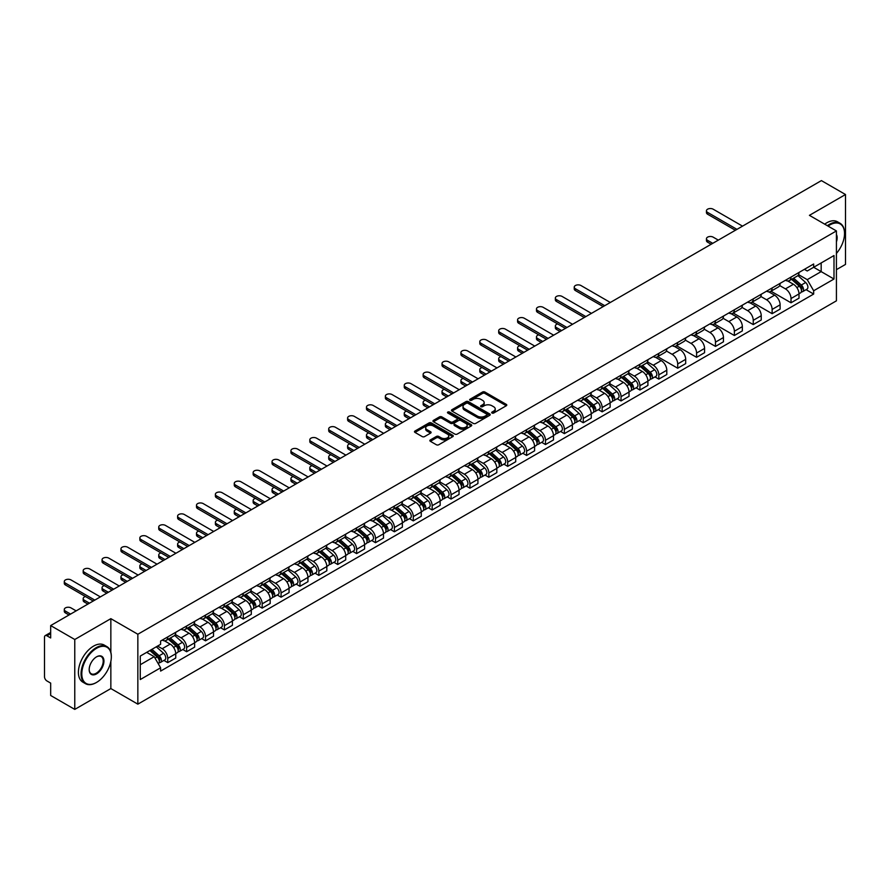 <?xml version="1.0" encoding="UTF-8"?>
<svg xmlns="http://www.w3.org/2000/svg" width="890" height="890" viewBox="0 0 890 890"><rect width="100%" height="100%" fill="white"/><g stroke="black" fill="none" stroke-linecap="round" stroke-linejoin="round"><path stroke-width="1.33" d="M492.014 413.038A1.179 0.679 0 0 0 493.672 413.038L506.299 405.751A1.68 0.968 0 0 0 506.788 405.061A1.68 0.968 0 0 0 506.299 404.383L484.905 392.034A1.68 0.968 0 0 0 482.536 392.034L469.909 399.321A1.179 0.679 0 0 0 471.567 400.278L473.202 399.332A5.373 3.104 0 0 1 480.811 399.332L482.591 400.367A5.373 3.104 0 0 1 484.171 402.558A5.373 3.104 0 0 1 482.591 404.761L480.956 405.695A1.179 0.679 0 0 0 482.625 406.663L484.26 405.718A5.373 3.104 0 0 1 491.859 405.718L493.639 406.741A5.373 3.104 0 0 1 495.218 408.944A5.373 3.104 0 0 1 493.639 411.136L492.014 412.081A1.179 0.679 0 0 0 492.014 413.038L492.014 412.081M430.359 439.916A1.68 0.968 0 0 0 429.87 440.606A1.68 0.968 0 0 0 430.359 441.295L436.367 444.755A1.68 0.968 0 0 0 438.737 444.755L452.765 436.656A1.68 0.968 0 0 0 453.255 435.978A1.68 0.968 0 0 0 452.765 435.288L431.372 422.939A1.68 0.968 0 0 0 428.991 422.939L414.974 431.038A1.68 0.968 0 0 0 414.484 431.717A1.68 0.968 0 0 0 414.974 432.407L422.216 436.589A1.68 0.968 0 0 0 424.597 436.589L430.604 433.13A1.68 0.968 0 0 0 431.094 432.44A1.68 0.968 0 0 0 430.604 431.75L427 429.681A4.495 2.592 0 0 1 425.687 427.845A4.495 2.592 0 0 1 428.468 425.442A4.495 2.592 0 0 1 433.363 426.01L447.447 434.142A4.495 2.592 0 0 1 448.76 435.978A4.495 2.592 0 0 1 445.99 438.37A4.495 2.592 0 0 1 441.084 437.813L438.737 436.456A1.68 0.968 0 0 0 436.367 436.456L430.359 439.916L430.359 441.295M137.85 634.247L110.85 618.661L74.771 639.498L50.674 625.581L821.403 180.603L845.5 194.521L809.422 215.347L836.422 230.933L137.85 634.247L137.85 704.157L836.422 300.831L836.422 230.933M473.324 423.418A1.68 0.968 0 0 0 475.694 423.418L489.723 415.319A1.68 0.968 0 0 0 490.212 414.64A1.68 0.968 0 0 0 489.723 413.95L468.329 401.601A1.68 0.968 0 0 0 465.948 401.601L451.931 409.7A1.68 0.968 0 0 0 451.441 410.379A1.68 0.968 0 0 0 451.931 411.069L473.324 423.418M448.304 413.294A1.179 0.679 0 0 1 449.495 413.461L449.495 412.059L471.244 424.619A1.68 0.968 0 0 1 471.733 425.309A1.68 0.968 0 0 1 471.244 425.987L457.215 434.086A1.68 0.968 0 0 1 454.846 434.086L433.452 421.738L433.452 420.369A1.68 0.968 0 0 0 432.963 421.048A1.68 0.968 0 0 0 433.452 421.738M433.452 420.369L439.449 416.898A1.68 0.968 0 0 1 441.829 416.898L450.507 421.905A1.68 0.968 0 0 0 452.877 421.905L456.859 419.613A1.68 0.968 0 0 0 457.36 418.923A1.68 0.968 0 0 0 456.859 418.233L447.826 413.027A1.179 0.679 0 0 1 449.495 412.059M74.771 639.498L74.771 709.397L50.674 695.479L50.674 683.108L46.925 680.95A3.427 1.98 -120 0 1 44.5 676.756L44.5 637.184A3.427 1.98 -120 0 1 45.212 635.616L50.674 632.467M836.422 269.659L845.5 264.419L845.5 194.521M74.771 709.397L110.85 688.56L137.85 704.157M50.674 625.581L50.674 637.952L46.925 635.794A3.427 1.98 -120 0 0 45.212 635.616M791.021 277.068A7.877 4.55 60 0 1 789.385 280.606L797.373 275.989A7.877 4.55 -120 0 0 799.009 272.451M779.673 285.545L785.447 288.883A7.877 4.55 60 0 1 791.021 298.528L799.009 293.911A7.877 4.55 -120 0 0 793.435 284.266L787.717 280.962M799.009 293.911L799.009 298.172L791.021 302.789L770.985 291.23M789.385 280.606A7.877 4.55 60 0 1 785.514 280.25M791.021 298.528L791.021 302.789M772.131 287.971A7.877 4.55 60 0 1 770.495 291.508L778.494 286.892A7.877 4.55 -120 0 0 780.118 283.354M752.106 302.133L772.131 313.692L780.118 309.086L780.118 304.814A7.877 4.55 -120 0 0 774.556 295.168L768.838 291.864M770.495 291.508A7.877 4.55 60 0 1 766.624 291.152M760.794 296.448L766.557 299.785A7.877 4.55 60 0 1 772.131 309.431L772.131 313.692M753.24 298.873A7.877 4.55 60 0 1 751.616 302.411L759.604 297.794A7.877 4.55 -120 0 0 761.239 294.267M733.215 313.035L753.24 324.594L761.239 319.988L761.239 315.716A7.877 4.55 -120 0 0 755.666 306.071L749.947 302.778M751.616 302.411A7.877 4.55 60 0 1 747.734 302.055M741.904 307.361L747.678 310.688A7.877 4.55 60 0 1 753.24 320.333L753.24 324.594M734.361 309.776A7.877 4.55 60 0 1 732.726 313.313L740.714 308.708A7.877 4.55 -120 0 0 742.349 305.17M714.325 323.938L734.361 335.508L742.349 330.891L742.349 326.63A7.877 4.55 -120 0 0 736.775 316.985L731.057 313.68M732.726 313.313A7.877 4.55 60 0 1 728.854 312.957M723.014 318.264L728.788 321.59A7.877 4.55 60 0 1 734.361 331.236L734.361 335.508M715.471 320.689A7.877 4.55 60 0 1 713.836 324.216L721.835 319.61A7.877 4.55 -120 0 0 723.459 316.072M695.435 334.84L715.471 346.41L723.459 341.793L723.459 337.532A7.877 4.55 -120 0 0 717.896 327.887L712.178 324.583M713.836 324.216A7.877 4.55 60 0 1 709.964 323.86M704.135 329.166L709.897 332.493A7.877 4.55 60 0 1 715.471 342.138L715.471 346.41M696.581 331.592A7.877 4.55 60 0 1 694.957 335.13L702.944 330.513A7.877 4.55 -120 0 0 704.569 326.975M676.556 345.743L696.581 357.313L704.58 352.696L704.58 348.435A7.877 4.55 -120 0 0 699.006 338.79L693.288 335.486M694.957 335.13A7.877 4.55 60 0 1 691.074 334.774M685.244 340.069L691.018 343.406A7.877 4.55 60 0 1 696.581 353.052L696.581 357.313M677.702 342.494A7.877 4.55 60 0 1 676.066 346.032L684.054 341.415A7.877 4.55 -120 0 0 685.689 337.877M657.665 356.656L677.702 368.215L685.689 363.598L685.689 359.338A7.877 4.55 -120 0 0 680.116 349.692L674.398 346.388M676.066 346.032A7.877 4.55 60 0 1 672.184 345.676M666.354 350.972L672.128 354.309A7.877 4.55 60 0 1 677.702 363.954L677.702 368.215M658.811 353.397A7.877 4.55 60 0 1 657.176 356.935L665.164 352.318A7.877 4.55 -120 0 0 666.799 348.78M654.973 376.904L658.811 379.118L666.799 374.512L666.799 370.24A7.877 4.55 -120 0 0 661.237 360.595L655.507 357.291M657.176 356.935A7.877 4.55 60 0 1 653.305 356.579M647.464 361.874L653.238 365.212A7.877 4.55 60 0 1 658.811 374.857L658.811 379.118M639.921 364.299A7.877 4.55 60 0 1 638.297 367.837L646.285 363.22A7.877 4.55 -120 0 0 647.909 359.694M636.094 387.818L639.921 390.02L647.909 385.415L647.909 381.143A7.877 4.55 -120 0 0 642.346 371.497L636.628 368.204M638.297 367.837A7.877 4.55 60 0 1 634.414 367.481M628.585 372.788L634.359 376.114A7.877 4.55 60 0 1 639.921 385.759L639.921 390.02M621.031 375.202A7.877 4.55 60 0 1 619.407 378.74L627.394 374.123A7.877 4.55 -120 0 0 629.03 370.596M617.204 398.72L621.031 400.934L629.03 396.317L629.03 392.056A7.877 4.55 -120 0 0 623.456 382.411L617.738 379.107M619.407 378.74A7.877 4.55 60 0 1 615.524 378.384M609.694 383.69L615.468 387.017A7.877 4.55 60 0 1 621.031 396.662L621.031 400.934M602.152 386.115A7.877 4.55 60 0 1 600.516 389.642L608.504 385.036A7.877 4.55 -120 0 0 610.14 381.499M598.314 409.623L602.152 411.836L610.14 407.22L610.14 402.959A7.877 4.55 -120 0 0 604.566 393.313L598.848 390.009M600.516 389.642A7.877 4.55 60 0 1 596.645 389.286M590.804 394.593L596.578 397.919A7.877 4.55 60 0 1 602.152 407.564L602.152 411.836M583.261 397.018A7.877 4.55 60 0 1 581.626 400.545L589.625 395.939A7.877 4.55 -120 0 0 591.249 392.401M579.435 420.525L583.261 422.739L591.249 418.122L591.249 413.861A7.877 4.55 -120 0 0 585.687 404.216L579.969 400.912M581.626 400.545A7.877 4.55 60 0 1 577.755 400.2M571.925 405.495L577.688 408.833A7.877 4.55 60 0 1 583.261 418.478L583.261 422.739M564.371 407.92A7.877 4.55 60 0 1 562.747 411.458L570.735 406.841A7.877 4.55 -120 0 0 572.37 403.303M560.544 431.428L564.371 433.641L572.37 429.024L572.37 424.764A7.877 4.55 -120 0 0 566.797 415.118L561.078 411.814M562.747 411.458A7.877 4.55 60 0 1 558.864 411.102M553.035 416.398L558.809 419.735A7.877 4.55 60 0 1 564.371 429.38L564.371 433.641M545.492 418.823A7.877 4.55 60 0 1 543.857 422.361L551.845 417.744A7.877 4.55 -120 0 0 553.48 414.206M541.654 442.33L545.492 444.544L553.48 439.927L553.48 435.666A7.877 4.55 -120 0 0 547.906 426.021L542.188 422.717M543.857 422.361A7.877 4.55 60 0 1 539.985 422.005M534.145 427.3L539.918 430.638A7.877 4.55 60 0 1 545.492 440.283L545.492 444.544M526.602 429.725A7.877 4.55 60 0 1 524.966 433.263L532.965 428.646A7.877 4.55 -120 0 0 534.59 425.109M522.775 453.244L526.602 455.446L534.59 450.841L534.59 446.569A7.877 4.55 -120 0 0 529.027 436.923L523.298 433.619M524.966 433.263A7.877 4.55 60 0 1 521.095 432.907M515.266 438.203L521.028 441.54A7.877 4.55 60 0 1 526.602 451.186L526.602 455.446M507.712 440.628A7.877 4.55 60 0 1 506.087 444.166L514.075 439.549A7.877 4.55 -120 0 0 515.699 436.022M503.885 464.146L507.712 466.349L515.711 461.743L515.711 457.482A7.877 4.55 -120 0 0 510.137 447.826L504.419 444.533M506.087 444.166A7.877 4.55 60 0 1 502.205 443.81M496.375 449.116L502.149 452.443A7.877 4.55 60 0 1 507.712 462.088L507.712 466.349M488.832 451.53A7.877 4.55 60 0 1 487.197 455.068L495.185 450.462A7.877 4.55 -120 0 0 496.82 446.925M484.994 475.049L488.832 477.263L496.82 472.646L496.82 468.385A7.877 4.55 -120 0 0 491.247 458.739L485.528 455.435M487.197 455.068A7.877 4.55 60 0 1 483.315 454.712M477.485 460.019L483.259 463.345A7.877 4.55 60 0 1 488.832 472.991L488.832 477.263M469.942 462.444A7.877 4.55 60 0 1 468.307 465.971L476.295 461.365A7.877 4.55 -120 0 0 477.93 457.827M466.104 485.951L469.942 488.165L477.93 483.548L477.93 479.287A7.877 4.55 -120 0 0 472.356 469.642L466.638 466.338M468.307 465.971A7.877 4.55 60 0 1 464.435 465.615M458.595 470.921L464.369 474.248A7.877 4.55 60 0 1 469.942 483.904L469.942 488.165M451.052 473.347A7.877 4.55 60 0 1 449.428 476.884L457.416 472.267A7.877 4.55 -120 0 0 459.04 468.73M447.225 496.854L451.052 499.068L459.04 494.451L459.04 490.19A7.877 4.55 -120 0 0 453.477 480.544L447.759 477.24M449.428 476.884A7.877 4.55 60 0 1 445.545 476.528M439.716 481.824L445.49 485.161A7.877 4.55 60 0 1 451.052 494.807L451.052 499.068M432.162 484.249A7.877 4.55 60 0 1 430.538 487.787L438.525 483.17A7.877 4.55 -120 0 0 440.161 479.632M428.335 507.756L432.162 509.97L440.161 505.353L440.161 501.092A7.877 4.55 -120 0 0 434.587 491.447L428.869 488.143M430.538 487.787A7.877 4.55 60 0 1 426.655 487.431M420.825 492.726L426.599 496.064A7.877 4.55 60 0 1 432.162 505.709L432.162 509.97M413.283 495.151A7.877 4.55 60 0 1 411.647 498.689L419.635 494.072A7.877 4.55 -120 0 0 421.27 490.535M409.445 518.659L413.283 520.873L421.27 516.267L421.27 511.995A7.877 4.55 -120 0 0 415.697 502.349L409.978 499.045M411.647 498.689A7.877 4.55 60 0 1 407.776 498.333M401.935 503.629L407.709 506.966A7.877 4.55 60 0 1 413.283 516.612L413.283 520.873M394.392 506.054A7.877 4.55 60 0 1 392.757 509.592L400.756 504.975A7.877 4.55 -120 0 0 402.38 501.448M390.565 529.572L394.392 531.775L402.38 527.169L402.38 522.908A7.877 4.55 -120 0 0 396.818 513.252L391.099 509.959M392.757 509.592A7.877 4.55 60 0 1 388.886 509.236M383.056 514.542L388.819 517.869A7.877 4.55 60 0 1 394.392 527.514L394.392 531.775M375.502 516.957A7.877 4.55 60 0 1 373.878 520.494L381.866 515.889A7.877 4.55 -120 0 0 383.501 512.351M371.675 540.475L375.502 542.689L383.501 538.072L383.501 533.811A7.877 4.55 -120 0 0 377.927 524.166L372.209 520.861M373.878 520.494A7.877 4.55 60 0 1 369.995 520.138M364.166 525.445L369.94 528.771A7.877 4.55 60 0 1 375.502 538.417L375.502 542.689M356.623 527.87A7.877 4.55 60 0 1 354.988 531.397L362.975 526.791A7.877 4.55 -120 0 0 364.611 523.253M352.785 551.377L356.623 553.591L364.611 548.974L364.611 544.713A7.877 4.55 -120 0 0 359.037 535.068L353.319 531.764M354.988 531.397A7.877 4.55 60 0 1 351.105 531.041M345.276 536.347L351.049 539.674A7.877 4.55 60 0 1 356.623 549.33L356.623 553.591M337.733 538.773A7.877 4.55 60 0 1 336.097 542.31L344.096 537.693A7.877 4.55 -120 0 0 345.721 534.156M333.906 562.28L337.733 564.494L345.721 559.877L345.721 555.616A7.877 4.55 -120 0 0 340.158 545.971L334.429 542.666M336.097 542.31A7.877 4.55 60 0 1 332.226 541.954M326.396 547.25L332.159 550.587A7.877 4.55 60 0 1 337.733 560.233L337.733 564.494M318.843 549.675A7.877 4.55 60 0 1 317.218 553.213L325.206 548.596A7.877 4.55 -120 0 0 326.83 545.058M315.016 573.182L318.843 575.396L326.83 570.779L326.83 566.518A7.877 4.55 -120 0 0 321.268 556.873L315.55 553.569M317.218 553.213A7.877 4.55 60 0 1 313.336 552.857M307.506 558.152L313.28 561.49A7.877 4.55 60 0 1 318.843 571.135L318.843 575.396M299.952 560.578A7.877 4.55 60 0 1 298.328 564.115L306.316 559.499A7.877 4.55 -120 0 0 307.951 555.961M296.125 584.085L299.963 586.299L307.951 581.693L307.951 577.421A7.877 4.55 -120 0 0 302.377 567.776L296.659 564.471M298.328 564.115A7.877 4.55 60 0 1 294.445 563.759M288.616 569.055L294.39 572.392A7.877 4.55 60 0 1 299.963 582.038L299.963 586.299M281.073 571.48A7.877 4.55 60 0 1 279.438 575.018L287.425 570.401A7.877 4.55 -120 0 0 289.061 566.874M277.235 594.998L281.073 597.201L289.061 592.595L289.061 588.323A7.877 4.55 -120 0 0 283.487 578.678L277.769 575.385M279.438 575.018A7.877 4.55 60 0 1 275.566 574.662M269.726 579.969L275.5 583.295A7.877 4.55 60 0 1 281.073 592.94L281.073 597.201M262.183 582.383A7.877 4.55 60 0 1 260.548 585.92L268.546 581.303A7.877 4.55 -120 0 0 270.171 577.777M258.356 605.901L262.183 608.115L270.171 603.498L270.171 599.237A7.877 4.55 -120 0 0 264.608 589.592L258.89 586.288M260.548 585.92A7.877 4.55 60 0 1 256.676 585.564M250.846 590.871L256.62 594.197A7.877 4.55 60 0 1 262.183 603.843L262.183 608.115M243.293 593.296A7.877 4.55 60 0 1 241.668 596.823L249.656 592.217A7.877 4.55 -120 0 0 251.292 588.679M239.466 616.803L243.293 619.017L251.292 614.4L251.292 610.14A7.877 4.55 -120 0 0 245.718 600.494L240 597.19M241.668 596.823A7.877 4.55 60 0 1 237.786 596.467M231.956 601.774L237.73 605.1A7.877 4.55 60 0 1 243.293 614.745L243.293 619.017M224.413 604.199A7.877 4.55 60 0 1 222.778 607.725L230.766 603.12A7.877 4.55 -120 0 0 232.401 599.582M220.575 627.706L224.413 629.92L232.401 625.303L232.401 621.042A7.877 4.55 -120 0 0 226.828 611.397L221.109 608.093M222.778 607.725A7.877 4.55 60 0 1 218.907 607.381M213.066 612.676L218.84 616.014A7.877 4.55 60 0 1 224.413 625.659L224.413 629.92M205.523 615.101A7.877 4.55 60 0 1 203.888 618.639L211.887 614.022A7.877 4.55 -120 0 0 213.511 610.484M201.696 638.608L205.523 640.822L213.511 636.205L213.511 631.944A7.877 4.55 -120 0 0 207.948 622.299L202.23 618.995M203.888 618.639A7.877 4.55 60 0 1 200.016 618.283M194.187 623.578L199.95 626.916A7.877 4.55 60 0 1 205.523 636.561L205.523 640.822M186.633 626.004A7.877 4.55 60 0 1 185.009 629.542L192.996 624.925A7.877 4.55 -120 0 0 194.632 621.387M182.806 649.511L186.633 651.725L194.632 647.119L194.632 642.847A7.877 4.55 -120 0 0 189.058 633.202L183.34 629.898M185.009 629.542A7.877 4.55 60 0 1 181.126 629.185M175.297 634.481L181.071 637.819A7.877 4.55 60 0 1 186.633 647.464L186.633 651.725M167.754 636.906A7.877 4.55 60 0 1 166.119 640.444L174.106 635.827A7.877 4.55 -120 0 0 175.742 632.289M163.916 660.424L167.754 662.627L175.742 658.022L175.742 653.75A7.877 4.55 -120 0 0 170.168 644.104L164.45 640.811M166.119 640.444A7.877 4.55 60 0 1 162.236 640.088M157.575 646.062L162.18 648.721A7.877 4.55 60 0 1 167.754 658.366L167.754 662.627M804.393 269.347L807.241 270.983L833.997 255.541L821.17 262.951L821.17 271.617L807.241 279.649L798.564 274.643M140.264 664.73L154.192 656.687L160.612 667.8L140.264 679.548L140.264 656.064L160.612 644.316L160.612 641.034L813.66 263.996L813.66 267.278L833.997 279.026L813.66 290.763L807.241 279.649M833.997 255.541L833.997 279.026M160.612 667.8L160.612 671.093L813.66 294.056L813.66 290.763M110.85 618.661L110.85 652.303M110.85 661.437L110.85 688.56M154.192 656.687L146.683 652.359M806.073 289.673L813.66 294.056M492.482 413.205L493.639 412.537A5.373 3.104 0 0 0 495.218 410.334L495.218 408.944M484.171 402.558L484.171 403.96A5.373 3.104 0 0 1 482.591 406.151L481.423 406.83M506.276 405.762L484.905 393.425A1.68 0.968 0 0 0 482.536 393.425L470.376 400.444M489.7 415.33L468.329 403.003A1.68 0.968 0 0 0 465.948 403.003L451.953 411.08L451.931 409.7M486.752 415.118A1.179 0.679 0 0 0 486.752 414.15L467.973 403.315A1.179 0.679 0 0 0 466.316 403.315L464.591 404.305A5.373 3.104 0 0 0 463.011 406.507A5.373 3.104 0 0 0 464.591 408.699L477.418 416.108A5.373 3.104 0 0 0 485.028 416.108L486.752 415.118L486.752 416.509A1.179 0.679 0 0 0 487.097 416.031L487.097 414.64M463.011 406.507L463.011 407.909A5.373 3.104 0 0 0 464.591 410.101L464.591 408.699M486.752 416.509L485.028 417.51A5.373 3.104 0 0 1 477.418 417.51L464.591 410.101M433.474 421.749L439.449 418.3L439.449 416.898M457.36 418.923L457.36 420.325A1.68 0.968 0 0 1 456.859 421.003L452.877 423.306A1.68 0.968 0 0 1 450.507 423.306L441.829 418.3A1.68 0.968 0 0 0 439.449 418.3M449.495 413.461L471.222 426.01M459.507 427.111A4.495 2.592 0 0 0 464.402 427.667A4.495 2.592 0 0 0 467.183 425.275A4.495 2.592 0 0 0 465.859 423.44L460.909 420.57A1.68 0.968 0 0 0 458.528 420.57L454.545 422.872A1.68 0.968 0 0 0 454.056 423.551A1.68 0.968 0 0 0 454.545 424.241L459.507 427.111L459.507 428.502A4.495 2.592 0 0 0 464.402 429.069A4.495 2.592 0 0 0 467.183 426.666L467.183 425.275M454.056 423.551L454.056 424.953A1.68 0.968 0 0 0 454.545 425.643L454.545 424.241M459.507 428.502L454.545 425.643M448.76 435.978L448.76 437.368A4.495 2.592 0 0 1 445.99 439.771A4.495 2.592 0 0 1 441.084 439.204L438.737 437.858A1.68 0.968 0 0 0 436.367 437.858L430.382 441.307M425.687 427.845L425.687 429.247A4.495 2.592 0 0 0 427 431.072L427 429.681M430.604 431.75L430.604 433.13L427 431.072M452.743 436.678L431.372 424.341A1.68 0.968 0 0 0 428.991 424.341L414.996 432.418M791.566 279.349L799.265 286.213A4.283 2.47 60 0 1 800.6 292.832L799.009 293.756M791.766 279.527L795.393 281.618M718.319 240.122L713.168 237.152A3.938 2.27 -0 0 0 708.874 236.662A3.938 2.27 -0 0 0 706.449 238.765A3.938 2.27 -0 0 0 707.606 240.367L712.745 243.337M792.345 278.893L800.9 286.536A2.058 1.19 60 0 1 801.545 289.717A2.058 1.19 60 0 1 801.367 289.795M793.624 278.158L801.323 285.022A4.283 2.47 60 0 1 802.658 291.642A4.283 2.47 60 0 1 801.367 291.786M797.918 275.577L805.673 282.508A4.283 2.47 60 0 1 807.019 289.128L802.658 291.642M711.177 244.249L707.606 242.191A3.938 2.27 180 0 1 706.449 240.578L706.449 238.765M735.385 230.265L707.606 214.223A3.938 2.27 180 0 1 706.449 212.621L706.449 210.808A3.938 2.27 -0 0 0 707.606 212.41L736.965 229.364M742.527 226.149L713.168 209.195A3.938 2.27 -0 0 0 708.874 208.705A3.938 2.27 -0 0 0 706.449 210.808M836.422 253.428A20.893 12.059 120 0 0 844.532 233.525A20.893 12.059 120 0 0 829.758 224.992A20.893 12.059 120 0 0 828.045 226.093M827.355 225.704A21.404 12.36 -60 0 1 829.402 224.358A21.404 12.36 -60 0 1 840.093 223.301A21.404 12.36 -60 0 1 844.532 233.102A21.404 12.36 -60 0 1 844.532 233.314M836.422 234.515A10.446 6.03 -60 0 1 836.422 241.891M824.696 224.158A21.404 12.36 -60 0 1 826.732 222.823A21.404 12.36 -60 0 1 837.434 221.766L840.093 223.301M96.198 682.619L96.565 682.408A20.893 12.059 120 0 0 111.328 656.831A20.893 12.059 120 0 0 96.565 648.298A20.893 12.059 120 0 0 81.791 673.886A20.893 12.059 120 0 0 96.565 682.408L96.198 682.619A21.404 12.36 -60 0 1 85.496 683.687A21.404 12.36 -60 0 1 82.214 666.532A21.404 12.36 -60 0 1 96.198 647.675A21.404 12.36 -60 0 1 106.9 646.607A21.404 12.36 -60 0 1 111.328 656.408A21.404 12.36 -60 0 1 111.328 656.62M96.565 656.831L96.565 656.831A10.446 6.03 -60 0 1 103.941 661.092A10.446 6.03 -60 0 1 96.565 673.886A10.446 6.03 -60 0 1 89.178 669.625A10.446 6.03 -60 0 1 96.565 656.831L96.565 656.831M89.178 669.402A9.935 5.729 120 0 0 91.236 673.752A9.935 5.729 120 0 0 96.198 673.252A9.935 5.729 120 0 0 102.684 664.507A9.935 5.729 120 0 0 101.16 656.542A9.935 5.729 120 0 0 96.376 656.942M85.496 683.687L82.837 682.14A21.404 12.36 -60 0 1 79.555 664.997A21.404 12.36 -60 0 1 93.528 646.14A21.404 12.36 -60 0 1 104.23 645.072L106.9 646.607M640.466 366.58L648.165 373.444A4.283 2.47 60 0 1 649.511 380.063L647.909 380.987M640.678 366.758L644.293 368.849M557.652 323.927A3.938 2.27 -0 0 0 555.349 325.996A3.938 2.27 -0 0 0 556.506 327.609L561.646 330.579M641.245 366.135L649.811 373.778A2.058 1.19 60 0 1 650.457 376.948A2.058 1.19 60 0 1 650.267 377.026M642.524 365.389L650.223 372.254A4.283 2.47 60 0 1 651.569 378.873A4.283 2.47 60 0 1 650.279 379.018M646.819 362.82L654.584 369.739A4.283 2.47 60 0 1 655.93 376.359L651.569 378.873M560.077 331.481L556.506 329.422A3.938 2.27 180 0 1 555.349 327.809L555.349 325.996M621.587 377.482L629.274 384.347A4.283 2.47 60 0 1 630.621 390.966L629.03 391.889M621.787 377.66L625.414 379.752M538.761 334.829A3.938 2.27 -0 0 0 536.47 336.898A3.938 2.27 -0 0 0 537.616 338.511L542.767 341.482M622.355 377.037L630.921 384.68A2.058 1.19 60 0 1 631.566 387.851A2.058 1.19 60 0 1 631.377 387.929M623.645 376.292L631.333 383.167A4.283 2.47 60 0 1 632.679 389.787A4.283 2.47 60 0 1 631.388 389.92M627.928 373.722L635.694 380.642A4.283 2.47 60 0 1 637.04 387.261L632.679 389.787M541.187 342.383L537.616 340.325A3.938 2.27 180 0 1 536.47 338.723L536.47 336.898M602.697 388.385L610.395 395.26A4.283 2.47 60 0 1 611.73 401.88L610.14 402.792M602.897 388.574L606.524 390.666M519.871 345.743A3.938 2.27 -0 0 0 517.58 347.801A3.938 2.27 -0 0 0 518.736 349.414L523.876 352.384M603.476 387.94L612.031 395.583A2.058 1.19 60 0 1 612.676 398.753A2.058 1.19 60 0 1 612.498 398.831M604.755 387.195L612.453 394.07A4.283 2.47 60 0 1 613.788 400.689A4.283 2.47 60 0 1 612.498 400.823M609.049 384.625L616.803 391.555A4.283 2.47 60 0 1 618.149 398.175L613.788 400.689M522.308 353.297L518.736 351.227A3.938 2.27 180 0 1 517.58 349.625L517.58 347.801M583.807 399.287L591.505 406.163A4.283 2.47 60 0 1 592.851 412.782L591.249 413.705M584.007 399.476L587.634 401.568M500.992 356.645A3.938 2.27 -0 0 0 498.689 358.714A3.938 2.27 -0 0 0 499.846 360.317L504.986 363.287M584.585 398.842L593.152 406.485A2.058 1.19 60 0 1 593.797 409.667A2.058 1.19 60 0 1 593.608 409.734M585.865 398.108L593.563 404.972A4.283 2.47 60 0 1 594.909 411.592A4.283 2.47 60 0 1 593.619 411.725M590.159 395.527L597.924 402.458A4.283 2.47 60 0 1 599.27 409.077L594.909 411.592M503.417 364.199L499.846 362.13A3.938 2.27 180 0 1 498.689 360.528L498.689 358.714M564.916 410.201L572.615 417.065A4.283 2.47 60 0 1 573.961 423.685L572.359 424.608M565.128 410.379L568.743 412.471M482.102 367.548A3.938 2.27 -0 0 0 479.799 369.617A3.938 2.27 -0 0 0 480.956 371.219L486.107 374.189M565.695 409.745L574.261 417.388A2.058 1.19 60 0 1 574.907 420.57A2.058 1.19 60 0 1 574.718 420.636M566.975 409.011L574.673 415.875A4.283 2.47 60 0 1 576.019 422.494A4.283 2.47 60 0 1 574.729 422.628M571.269 406.43L579.034 413.361A4.283 2.47 60 0 1 580.38 419.98L576.019 422.494M484.527 375.102L480.956 373.043A3.938 2.27 180 0 1 479.799 371.43L479.799 369.617M546.037 421.103L553.736 427.968A4.283 2.47 60 0 1 555.071 434.587L553.48 435.51M546.238 421.282L549.864 423.373M463.212 378.45A3.938 2.27 -0 0 0 460.92 380.52A3.938 2.27 -0 0 0 462.066 382.122L467.217 385.092M546.816 420.647L555.371 428.29A2.058 1.19 60 0 1 556.016 431.472A2.058 1.19 60 0 1 555.827 431.55M548.095 419.913L555.794 426.777A4.283 2.47 60 0 1 557.129 433.397A4.283 2.47 60 0 1 555.838 433.541M552.379 417.332L560.144 424.263A4.283 2.47 60 0 1 561.49 430.882L557.129 433.397M465.637 386.004L462.066 383.946A3.938 2.27 180 0 1 460.92 382.333L460.92 380.52M527.147 432.006L534.846 438.87A4.283 2.47 60 0 1 536.192 445.49L534.59 446.413M527.347 432.184L530.974 434.276M444.321 389.353A3.938 2.27 -0 0 0 442.03 391.422A3.938 2.27 -0 0 0 443.187 393.035L448.326 396.005M527.926 431.561L536.492 439.204A2.058 1.19 60 0 1 537.137 442.375A2.058 1.19 60 0 1 536.948 442.452M529.205 430.816L536.904 437.68A4.283 2.47 60 0 1 538.25 444.299A4.283 2.47 60 0 1 536.948 444.444M533.499 428.246L541.265 435.166A4.283 2.47 60 0 1 542.6 441.785L538.25 444.299M446.758 396.907L443.187 394.849A3.938 2.27 180 0 1 442.03 393.235L442.03 391.422M508.257 442.909L515.955 449.773A4.283 2.47 60 0 1 517.301 456.392L515.699 457.315M508.468 443.087L512.084 445.178M425.442 400.255A3.938 2.27 -0 0 0 423.139 402.325A3.938 2.27 -0 0 0 424.296 403.938L429.447 406.908M509.036 442.464L517.602 450.106A2.058 1.19 60 0 1 518.247 453.277A2.058 1.19 60 0 1 518.058 453.355M510.315 441.718L518.013 448.593A4.283 2.47 60 0 1 519.36 455.213A4.283 2.47 60 0 1 518.069 455.346M514.609 439.148L522.374 446.068A4.283 2.47 60 0 1 523.721 452.687L519.36 455.213M427.868 407.809L424.296 405.751A3.938 2.27 180 0 1 423.139 404.149L423.139 402.325M489.378 453.811L497.065 460.686A4.283 2.47 60 0 1 498.411 467.306L496.82 468.218M489.578 454L493.205 456.092M406.552 411.169A3.938 2.27 -0 0 0 404.26 413.227A3.938 2.27 -0 0 0 405.406 414.84L410.557 417.811M490.145 453.366L498.712 461.009A2.058 1.19 60 0 1 499.357 464.18A2.058 1.19 60 0 1 499.168 464.257M491.436 452.621L499.123 459.496A4.283 2.47 60 0 1 500.469 466.115A4.283 2.47 60 0 1 499.179 466.249M495.719 450.051L503.484 456.982A4.283 2.47 60 0 1 504.83 463.601L500.469 466.115M408.977 418.723L405.406 416.654A3.938 2.27 180 0 1 404.26 415.051L404.26 413.227M470.487 464.714L478.186 471.589A4.283 2.47 60 0 1 479.532 478.208L477.93 479.132M470.688 464.903L474.314 466.994M387.662 422.071A3.938 2.27 -0 0 0 385.37 424.141A3.938 2.27 -0 0 0 386.527 425.743L391.667 428.713M471.266 464.269L479.821 471.911A2.058 1.19 60 0 1 480.466 475.093A2.058 1.19 60 0 1 480.289 475.16M472.546 463.534L480.244 470.398A4.283 2.47 60 0 1 481.59 477.018A4.283 2.47 60 0 1 480.289 477.151M476.84 460.953L484.605 467.884A4.283 2.47 60 0 1 485.94 474.503L481.59 477.018M390.098 429.625L386.527 427.556A3.938 2.27 180 0 1 385.37 425.954L385.37 424.141M451.597 475.627L459.296 482.491A4.283 2.47 60 0 1 460.642 489.111L459.04 490.034M451.809 475.805L455.424 477.897M368.783 432.974A3.938 2.27 -0 0 0 366.48 435.043A3.938 2.27 -0 0 0 367.637 436.645L372.776 439.616M452.376 475.171L460.942 482.814A2.058 1.19 60 0 1 461.587 485.996A2.058 1.19 60 0 1 461.398 486.062M453.655 474.437L461.354 481.301A4.283 2.47 60 0 1 462.7 487.92A4.283 2.47 60 0 1 461.409 488.054M457.95 471.856L465.715 478.787A4.283 2.47 60 0 1 467.061 485.406L462.7 487.92M371.208 440.528L367.637 438.47A3.938 2.27 180 0 1 366.48 436.857L366.48 435.043M432.718 486.53L440.405 493.394A4.283 2.47 60 0 1 441.752 500.013L440.161 500.936M432.918 486.708L436.534 488.799M349.892 443.876A3.938 2.27 -0 0 0 347.601 445.946A3.938 2.27 -0 0 0 348.747 447.548L353.897 450.518M433.486 486.074L442.052 493.716A2.058 1.19 60 0 1 442.697 496.898A2.058 1.19 60 0 1 442.508 496.976M434.776 485.339L442.464 492.203A4.283 2.47 60 0 1 443.81 498.823A4.283 2.47 60 0 1 442.519 498.967M439.059 482.758L446.825 489.689A4.283 2.47 60 0 1 448.171 496.309L443.81 498.823M352.318 451.43L348.747 449.372A3.938 2.27 180 0 1 347.601 447.759L347.601 445.946M413.828 497.432L421.526 504.296A4.283 2.47 60 0 1 422.861 510.916L421.27 511.839M414.028 497.61L417.655 499.702M331.002 454.779A3.938 2.27 -0 0 0 328.71 456.848A3.938 2.27 -0 0 0 329.867 458.461L335.007 461.432M414.607 496.987L423.162 504.619A2.058 1.19 60 0 1 423.807 507.801A2.058 1.19 60 0 1 423.629 507.878M415.886 496.242L423.584 503.106A4.283 2.47 60 0 1 424.919 509.725A4.283 2.47 60 0 1 423.629 509.87M420.18 493.672L427.934 500.592A4.283 2.47 60 0 1 429.28 507.211L424.919 509.725M333.439 462.333L329.867 460.275A3.938 2.27 180 0 1 328.71 458.661L328.71 456.848M394.938 508.335L402.636 515.199A4.283 2.47 60 0 1 403.982 521.818L402.38 522.741M395.138 508.513L398.764 510.604M312.123 465.681A3.938 2.27 -0 0 0 309.82 467.751A3.938 2.27 -0 0 0 310.977 469.364L316.117 472.334M395.716 507.89L404.282 515.533A2.058 1.19 60 0 1 404.928 518.703A2.058 1.19 60 0 1 404.739 518.781M396.996 507.144L404.694 514.019A4.283 2.47 60 0 1 406.04 520.639A4.283 2.47 60 0 1 404.739 520.772M401.29 504.574L409.055 511.494A4.283 2.47 60 0 1 410.39 518.114L406.04 520.639M314.548 473.235L310.977 471.177A3.938 2.27 180 0 1 309.82 469.575L309.82 467.751M603.175 306.594L575.396 290.563A3.938 2.27 180 0 1 574.239 288.95L574.239 287.136A3.938 2.27 -0 0 0 575.396 288.738L604.755 305.693M610.317 302.478L580.959 285.523A3.938 2.27 -0 0 0 576.676 285.034A3.938 2.27 -0 0 0 574.239 287.136M584.296 317.507L556.506 301.465A3.938 2.27 180 0 1 555.349 299.852L555.349 298.039A3.938 2.27 -0 0 0 556.506 299.641L585.865 316.595M591.438 313.38L562.08 296.426A3.938 2.27 -0 0 0 557.785 295.936A3.938 2.27 -0 0 0 555.349 298.039M565.406 328.41L537.616 312.368A3.938 2.27 180 0 1 536.47 310.755L536.47 308.941A3.938 2.27 -0 0 0 537.616 310.543L566.975 327.498M572.548 324.283L543.189 307.328A3.938 2.27 -0 0 0 538.895 306.839A3.938 2.27 -0 0 0 536.47 308.941M546.516 339.312L518.736 323.27A3.938 2.27 180 0 1 517.58 321.657L517.58 319.844A3.938 2.27 -0 0 0 518.736 321.457L548.095 338.4M553.658 335.185L524.299 318.242A3.938 2.27 -0 0 0 520.005 317.741A3.938 2.27 -0 0 0 517.58 319.844M527.625 350.215L499.846 334.173A3.938 2.27 180 0 1 498.689 332.571L498.689 330.746A3.938 2.27 -0 0 0 499.846 332.359L529.205 349.303M534.779 346.088L505.409 329.144A3.938 2.27 -0 0 0 501.126 328.644A3.938 2.27 -0 0 0 498.689 330.746M508.746 361.118L480.956 345.075A3.938 2.27 180 0 1 479.799 343.473L479.799 341.649A3.938 2.27 -0 0 0 480.956 343.262L510.315 360.216M515.889 357.001L486.53 340.047A3.938 2.27 -0 0 0 482.235 339.557A3.938 2.27 -0 0 0 479.799 341.649M489.856 372.02L462.066 355.978A3.938 2.27 180 0 1 460.92 354.376L460.92 352.562A3.938 2.27 -0 0 0 462.066 354.164L491.425 371.119M496.998 367.904L467.639 350.949A3.938 2.27 -0 0 0 463.345 350.46A3.938 2.27 -0 0 0 460.92 352.562M470.966 382.934L443.187 366.891A3.938 2.27 180 0 1 442.03 365.278L442.03 363.465A3.938 2.27 -0 0 0 443.187 365.067L472.546 382.021M478.108 378.806L448.749 361.852A3.938 2.27 -0 0 0 444.466 361.362A3.938 2.27 -0 0 0 442.03 363.465M452.087 393.836L424.296 377.794A3.938 2.27 180 0 1 423.139 376.181L423.139 374.367A3.938 2.27 -0 0 0 424.296 375.969L453.655 392.924M459.229 389.709L429.87 372.754A3.938 2.27 -0 0 0 425.576 372.265A3.938 2.27 -0 0 0 423.139 374.367M433.196 404.739L405.406 388.696A3.938 2.27 180 0 1 404.26 387.083L404.26 385.27A3.938 2.27 -0 0 0 405.406 386.883L434.765 403.826M440.339 400.611L410.98 383.668A3.938 2.27 -0 0 0 406.685 383.167A3.938 2.27 -0 0 0 404.26 385.27M414.306 415.641L386.527 399.599A3.938 2.27 180 0 1 385.37 397.997L385.37 396.172A3.938 2.27 -0 0 0 386.527 397.786L415.886 414.729M421.448 411.514L392.089 394.57A3.938 2.27 -0 0 0 387.795 394.07A3.938 2.27 -0 0 0 385.37 396.172M395.427 426.544L367.637 410.501A3.938 2.27 180 0 1 366.48 408.899L366.48 407.075A3.938 2.27 -0 0 0 367.637 408.688L396.996 425.643M402.569 422.427L373.21 405.473A3.938 2.27 -0 0 0 368.916 404.983A3.938 2.27 -0 0 0 366.48 407.075M376.537 437.446L348.747 421.404A3.938 2.27 180 0 1 347.601 419.802L347.601 417.989A3.938 2.27 -0 0 0 348.747 419.591L378.105 436.545M383.679 433.33L354.32 416.375A3.938 2.27 -0 0 0 350.026 415.886A3.938 2.27 -0 0 0 347.601 417.989M357.647 448.36L329.867 432.318A3.938 2.27 180 0 1 328.71 430.704L328.71 428.891A3.938 2.27 -0 0 0 329.867 430.493L359.226 447.447M364.789 444.232L335.43 427.278A3.938 2.27 -0 0 0 331.136 426.788A3.938 2.27 -0 0 0 328.71 428.891M338.756 459.262L310.977 443.22A3.938 2.27 180 0 1 309.82 441.607L309.82 439.793A3.938 2.27 -0 0 0 310.977 441.396L340.336 458.35M345.899 455.135L316.54 438.18A3.938 2.27 -0 0 0 312.257 437.691A3.938 2.27 -0 0 0 309.82 439.793M376.047 519.237L383.746 526.112A4.283 2.47 60 0 1 385.092 532.721L383.49 533.644M376.259 519.426L379.874 521.518M293.233 476.595A3.938 2.27 -0 0 0 290.93 478.653A3.938 2.27 -0 0 0 292.087 480.266L297.238 483.237M376.826 518.792L385.392 526.435A2.058 1.19 60 0 1 386.038 529.606A2.058 1.19 60 0 1 385.848 529.683M378.105 518.047L385.804 524.922A4.283 2.47 60 0 1 387.15 531.541A4.283 2.47 60 0 1 385.859 531.675M382.4 515.477L390.165 522.408A4.283 2.47 60 0 1 391.511 529.016L387.15 531.541M295.658 484.149L292.087 482.08A3.938 2.27 180 0 1 290.93 480.478L290.93 478.653M319.877 470.165L292.087 454.123A3.938 2.27 180 0 1 290.93 452.509L290.93 450.696A3.938 2.27 -0 0 0 292.087 452.309L321.446 469.253M327.019 466.037L297.661 449.094A3.938 2.27 -0 0 0 293.366 448.593A3.938 2.27 -0 0 0 290.93 450.696M357.168 530.14L364.867 537.015A4.283 2.47 60 0 1 366.202 543.634L364.611 544.558M357.368 530.329L360.995 532.42M274.343 487.498A3.938 2.27 -0 0 0 272.051 489.556A3.938 2.27 -0 0 0 273.197 491.169L278.348 494.139M357.947 529.695L366.502 537.337A2.058 1.19 60 0 1 367.147 540.519A2.058 1.19 60 0 1 366.958 540.586M359.226 528.96L366.925 535.825A4.283 2.47 60 0 1 368.26 542.444A4.283 2.47 60 0 1 366.969 542.577M363.509 526.379L371.275 533.31A4.283 2.47 60 0 1 372.621 539.93L368.26 542.444M276.768 495.051L273.197 492.982A3.938 2.27 180 0 1 272.051 491.38L272.051 489.556M300.987 481.067L273.197 465.025A3.938 2.27 180 0 1 272.051 463.423L272.051 461.599A3.938 2.27 -0 0 0 273.197 463.212L302.555 480.155M308.129 476.94L278.77 459.997A3.938 2.27 -0 0 0 274.476 459.496A3.938 2.27 -0 0 0 272.051 461.599M338.278 541.053L345.976 547.917A4.283 2.47 60 0 1 347.322 554.537L345.721 555.46M338.478 541.231L342.105 543.323M255.452 498.4A3.938 2.27 -0 0 0 253.161 500.469A3.938 2.27 -0 0 0 254.317 502.071L259.457 505.042M339.057 540.597L347.623 548.24A2.058 1.19 60 0 1 348.268 551.422A2.058 1.19 60 0 1 348.079 551.489M340.336 539.863L348.034 546.727A4.283 2.47 60 0 1 349.381 553.346A4.283 2.47 60 0 1 348.079 553.48M344.63 537.282L352.396 544.213A4.283 2.47 60 0 1 353.731 550.832L349.381 553.346M257.889 505.954L254.317 503.896A3.938 2.27 180 0 1 253.161 502.283L253.161 500.469M282.097 491.97L254.317 475.928A3.938 2.27 180 0 1 253.161 474.326L253.161 472.501A3.938 2.27 -0 0 0 254.317 474.114L283.676 491.069M289.239 487.842L259.88 470.899A3.938 2.27 -0 0 0 255.597 470.409A3.938 2.27 -0 0 0 253.161 472.501M319.388 551.956L327.086 558.82A4.283 2.47 60 0 1 328.432 565.439L326.83 566.363M319.599 552.134L323.215 554.225M236.573 509.303A3.938 2.27 -0 0 0 234.27 511.372A3.938 2.27 -0 0 0 235.427 512.974L240.567 515.944M320.166 551.5L328.733 559.143A2.058 1.19 60 0 1 329.378 562.324A2.058 1.19 60 0 1 329.189 562.402M321.446 550.765L329.144 557.63A4.283 2.47 60 0 1 330.49 564.249A4.283 2.47 60 0 1 329.2 564.394M325.74 548.184L333.505 555.115A4.283 2.47 60 0 1 334.851 561.735L330.49 564.249M238.998 516.856L235.427 514.798A3.938 2.27 180 0 1 234.27 513.185L234.27 511.372M263.218 502.872L235.427 486.83A3.938 2.27 180 0 1 234.27 485.228L234.27 483.415A3.938 2.27 -0 0 0 235.427 485.017L264.786 501.971M270.36 498.756L241.001 481.801A3.938 2.27 -0 0 0 236.707 481.312A3.938 2.27 -0 0 0 234.27 483.415M300.509 562.858L308.196 569.722A4.283 2.47 60 0 1 309.542 576.342L307.951 577.265M300.709 563.036L304.336 565.128M217.683 520.205A3.938 2.27 -0 0 0 215.391 522.274A3.938 2.27 -0 0 0 216.537 523.876L221.688 526.847M301.276 562.413L309.842 570.045A2.058 1.19 60 0 1 310.488 573.227A2.058 1.19 60 0 1 310.299 573.305M302.567 561.668L310.254 568.532A4.283 2.47 60 0 1 311.6 575.151A4.283 2.47 60 0 1 310.31 575.296M306.85 559.087L314.615 566.018A4.283 2.47 60 0 1 315.961 572.637L311.6 575.151M220.108 527.759L216.537 525.701A3.938 2.27 180 0 1 215.391 524.088L215.391 522.274M244.327 513.786L216.537 497.744A3.938 2.27 180 0 1 215.391 496.13L215.391 494.317A3.938 2.27 -0 0 0 216.537 495.919L245.896 512.874M251.47 509.659L222.111 492.704A3.938 2.27 -0 0 0 217.816 492.215A3.938 2.27 -0 0 0 215.391 494.317M281.618 573.761L289.317 580.625A4.283 2.47 60 0 1 290.652 587.244L289.061 588.168M281.819 573.939L285.445 576.03M198.793 531.107A3.938 2.27 -0 0 0 196.501 533.177A3.938 2.27 -0 0 0 197.658 534.79L202.798 537.76M282.397 573.316L290.952 580.959A2.058 1.19 60 0 1 291.597 584.129A2.058 1.19 60 0 1 291.419 584.207M283.676 572.57L291.375 579.446A4.283 2.47 60 0 1 292.71 586.054A4.283 2.47 60 0 1 291.419 586.198M287.971 570L295.725 576.92A4.283 2.47 60 0 1 297.071 583.54L292.71 586.054M201.229 538.661L197.658 536.603A3.938 2.27 180 0 1 196.501 534.99L196.501 533.177M225.437 524.688L197.658 508.646A3.938 2.27 180 0 1 196.501 507.033L196.501 505.22A3.938 2.27 -0 0 0 197.658 506.822L227.017 523.776M232.579 520.561L203.22 503.607A3.938 2.27 -0 0 0 198.926 503.117A3.938 2.27 -0 0 0 196.501 505.22M262.728 584.663L270.427 591.527A4.283 2.47 60 0 1 271.773 598.147L270.171 599.07M262.939 584.852L266.555 586.944M179.913 542.021A3.938 2.27 -0 0 0 177.611 544.079A3.938 2.27 -0 0 0 178.768 545.692L183.907 548.663M263.507 584.218L272.073 591.861A2.058 1.19 60 0 1 272.718 595.032A2.058 1.19 60 0 1 272.529 595.11M264.786 583.473L272.485 590.348A4.283 2.47 60 0 1 273.831 596.968A4.283 2.47 60 0 1 272.54 597.101M269.08 580.903L276.846 587.823A4.283 2.47 60 0 1 278.192 594.442L273.831 596.968M182.339 549.564L178.768 547.506A3.938 2.27 180 0 1 177.611 545.904L177.611 544.079M206.547 535.591L178.768 519.549A3.938 2.27 180 0 1 177.611 517.936L177.611 516.122A3.938 2.27 -0 0 0 178.768 517.735L208.127 534.679M213.7 531.464L184.341 514.509A3.938 2.27 -0 0 0 180.047 514.019A3.938 2.27 -0 0 0 177.611 516.122M243.838 595.566L251.536 602.441A4.283 2.47 60 0 1 252.882 609.06L251.292 609.973M244.049 595.755L247.665 597.846M161.023 552.924A3.938 2.27 -0 0 0 158.732 554.982A3.938 2.27 -0 0 0 159.877 556.595L165.028 559.565M244.617 595.121L253.183 602.764A2.058 1.19 60 0 1 253.828 605.945A2.058 1.19 60 0 1 253.639 606.012M245.907 594.386L253.594 601.251A4.283 2.47 60 0 1 254.941 607.87A4.283 2.47 60 0 1 253.65 608.004M250.19 591.806L257.955 598.736A4.283 2.47 60 0 1 259.302 605.356L254.941 607.87M163.448 560.478L159.877 558.408A3.938 2.27 180 0 1 158.732 556.806L158.732 554.982M187.668 546.493L159.877 530.451A3.938 2.27 180 0 1 158.732 528.849L158.732 527.025A3.938 2.27 -0 0 0 159.877 528.638L189.236 545.581M194.81 542.366L165.451 525.423A3.938 2.27 -0 0 0 161.157 524.922A3.938 2.27 -0 0 0 158.732 527.025M224.959 606.479L232.657 613.344A4.283 2.47 60 0 1 233.992 619.963L232.401 620.886M225.159 606.657L228.786 608.749M142.133 563.826A3.938 2.27 -0 0 0 139.841 565.895A3.938 2.27 -0 0 0 140.998 567.497L146.138 570.468M225.737 606.023L234.292 613.666A2.058 1.19 60 0 1 234.938 616.848A2.058 1.19 60 0 1 234.76 616.915M227.017 605.289L234.715 612.153A4.283 2.47 60 0 1 236.05 618.773A4.283 2.47 60 0 1 234.76 618.906M231.311 602.708L239.065 609.639A4.283 2.47 60 0 1 240.411 616.258L236.05 618.773M144.569 571.38L140.998 569.311A3.938 2.27 180 0 1 139.841 567.709L139.841 565.895M168.777 557.396L140.998 541.354A3.938 2.27 180 0 1 139.841 539.752L139.841 537.927A3.938 2.27 -0 0 0 140.998 539.54L170.357 556.484M175.92 553.269L146.561 536.325A3.938 2.27 -0 0 0 142.267 535.836A3.938 2.27 -0 0 0 139.841 537.927M206.068 617.382L213.767 624.246A4.283 2.47 60 0 1 215.113 630.865L213.511 631.789M206.269 617.56L209.895 619.651M123.254 574.729A3.938 2.27 -0 0 0 120.951 576.798A3.938 2.27 -0 0 0 122.108 578.4L127.248 581.37M206.847 616.926L215.413 624.569A2.058 1.19 60 0 1 216.059 627.75A2.058 1.19 60 0 1 215.869 627.828M208.127 616.192L215.825 623.056A4.283 2.47 60 0 1 217.171 629.675A4.283 2.47 60 0 1 215.869 629.808M212.421 613.611L220.186 620.541A4.283 2.47 60 0 1 221.521 627.161L217.171 629.675M125.679 582.283L122.108 580.224A3.938 2.27 180 0 1 120.951 578.611L120.951 576.798M149.887 568.298L122.108 552.256A3.938 2.27 180 0 1 120.951 550.654L120.951 548.83A3.938 2.27 -0 0 0 122.108 550.443L151.467 567.397M157.029 564.182L127.671 547.228A3.938 2.27 -0 0 0 123.387 546.738A3.938 2.27 -0 0 0 120.951 548.83M187.178 628.284L194.877 635.149A4.283 2.47 60 0 1 196.223 641.768L194.621 642.691M187.389 628.462L191.005 630.554M104.364 585.631A3.938 2.27 -0 0 0 102.061 587.7A3.938 2.27 -0 0 0 103.218 589.302L108.369 592.273M187.957 627.839L196.523 635.471A2.058 1.19 60 0 1 197.168 638.653A2.058 1.19 60 0 1 196.979 638.731M189.236 627.094L196.935 633.958A4.283 2.47 60 0 1 198.281 640.577A4.283 2.47 60 0 1 196.99 640.722M193.531 624.513L201.296 631.444A4.283 2.47 60 0 1 202.642 638.063L198.281 640.577M106.789 593.185L103.218 591.127A3.938 2.27 180 0 1 102.061 589.514L102.061 587.7M131.008 579.201L103.218 563.17A3.938 2.27 180 0 1 102.061 561.557L102.061 559.743A3.938 2.27 -0 0 0 103.218 561.345L132.577 578.3M138.15 575.085L108.791 558.13A3.938 2.27 -0 0 0 104.497 557.641A3.938 2.27 -0 0 0 102.061 559.743M168.299 639.187L175.986 646.051A4.283 2.47 60 0 1 177.333 652.67L175.742 653.594M168.499 639.365L172.126 641.456M85.473 596.534A3.938 2.27 -0 0 0 83.182 598.603A3.938 2.27 -0 0 0 84.328 600.216L89.478 603.186M169.067 638.742L177.633 646.385A2.058 1.19 60 0 1 178.278 649.555A2.058 1.19 60 0 1 178.089 649.633M170.357 637.997L178.044 644.861A4.283 2.47 60 0 1 179.391 651.48A4.283 2.47 60 0 1 178.1 651.625M174.64 635.427L182.406 642.346A4.283 2.47 60 0 1 183.752 648.966L179.391 651.48M87.899 604.087L84.328 602.029A3.938 2.27 180 0 1 83.182 600.416L83.182 598.603M112.118 590.115L84.328 574.072A3.938 2.27 180 0 1 83.182 572.459L83.182 570.646A3.938 2.27 -0 0 0 84.328 572.248L113.686 589.202M119.26 585.987L89.901 569.033A3.938 2.27 -0 0 0 85.607 568.543A3.938 2.27 -0 0 0 83.182 570.646M149.876 650.512L157.107 656.953A4.283 2.47 60 0 1 158.453 663.573L158.242 663.695M149.954 650.468L153.236 652.359M76.162 610.874L71.011 607.903A3.938 2.27 -0 0 0 66.728 607.403A3.938 2.27 -0 0 0 64.291 609.505A3.938 2.27 -0 0 0 65.448 611.119L70.588 614.089M150.655 650.067L158.754 657.287A2.058 1.19 60 0 1 159.399 660.458A2.058 1.19 60 0 1 159.21 660.536M151.934 649.322L159.165 655.774A4.283 2.47 60 0 1 160.512 662.394A4.283 2.47 60 0 1 159.21 662.527M156.295 646.808L163.526 653.249A4.283 2.47 60 0 1 164.861 659.868L160.512 662.394M69.02 614.99L65.448 612.932A3.938 2.27 180 0 1 64.291 611.33L64.291 609.505M93.228 601.017L65.448 584.975A3.938 2.27 180 0 1 64.291 583.362L64.291 581.548A3.938 2.27 -0 0 0 65.448 583.15L94.807 600.105M100.37 596.89L71.011 579.935A3.938 2.27 -0 0 0 66.728 579.446A3.938 2.27 -0 0 0 64.291 581.548M186.633 647.464L194.632 642.847M205.523 636.561L213.511 631.944M224.413 625.659L232.401 621.042M243.293 614.745L251.292 610.14M262.183 603.843L270.171 599.237M281.073 592.94L289.061 588.323M299.963 582.038L307.951 577.421M318.843 571.135L326.83 566.518M337.733 560.233L345.721 555.616M356.623 549.33L364.611 544.713M375.502 538.417L383.501 533.811M394.392 527.514L402.38 522.908M413.283 516.612L421.27 511.995M432.162 505.709L440.161 501.092M451.052 494.807L459.04 490.19M469.942 483.904L477.93 479.287M488.832 472.991L496.82 468.385M507.712 462.088L515.711 457.482M526.602 451.186L534.59 446.569M545.492 440.283L553.48 435.666M564.371 429.38L572.37 424.764M583.261 418.478L591.249 413.861M602.152 407.564L610.14 402.959M621.031 396.662L629.03 392.056M639.921 385.759L647.909 381.143M658.811 374.857L666.799 370.24M677.702 363.954L685.689 359.338M696.581 353.052L704.58 348.435M715.471 342.138L723.459 337.532M734.361 331.236L742.349 326.63M753.24 320.333L761.239 315.716M772.131 309.431L780.118 304.814M167.754 658.366L175.742 653.75M162.18 648.721L170.168 644.104M181.071 637.819L189.058 633.202M199.95 626.916L207.948 622.299M218.84 616.014L226.828 611.397M237.73 605.1L245.718 600.494M256.62 594.197L264.608 589.592M275.5 583.295L283.487 578.678M294.39 572.392L302.377 567.776M313.28 561.49L321.268 556.873M332.159 550.587L340.158 545.971M351.049 539.674L359.037 535.068M369.94 528.771L377.927 524.166M388.819 517.869L396.818 513.252M407.709 506.966L415.697 502.349M426.599 496.064L434.587 491.447M445.49 485.161L453.477 480.544M464.369 474.248L472.356 469.642M483.259 463.345L491.247 458.739M502.149 452.443L510.137 447.826M521.028 441.54L529.027 436.923M539.918 430.638L547.906 426.021M558.809 419.735L566.797 415.118M577.688 408.833L585.687 404.216M596.578 397.919L604.566 393.313M615.468 387.017L623.456 382.411M634.359 376.114L642.346 371.497M653.238 365.212L661.237 360.595M672.128 354.309L680.116 349.692M691.018 343.406L699.006 338.79M709.897 332.493L717.896 327.887M728.788 321.59L736.775 316.985M747.678 310.688L755.666 306.071M766.557 299.785L774.556 295.168M785.447 288.883L793.435 284.266M50.674 633.624L46.925 635.794M493.639 412.537L493.639 411.136M480.956 406.663L480.956 405.695M482.591 406.151L482.591 404.761M469.909 400.278L469.909 399.321M482.536 393.425L482.536 392.034M484.905 393.425L484.905 392.034M506.299 405.751L506.299 404.383M465.948 403.003L465.948 401.601M468.329 403.003L468.329 401.601M489.723 415.319L489.723 413.95M477.418 417.51L477.418 416.108M485.028 417.51L485.028 416.108M441.829 418.3L441.829 416.898M450.507 423.306L450.507 421.905M452.877 423.306L452.877 421.905M456.859 421.003L456.859 419.613M471.244 425.987L471.244 424.619M436.367 437.858L436.367 436.456M438.737 437.858L438.737 436.456M441.084 439.204L441.084 437.813M414.974 432.407L414.974 431.038M428.991 424.341L428.991 422.939M431.372 424.341L431.372 422.939M452.765 436.656L452.765 435.288M799.265 286.213L796.861 287.603M801.979 288.772L801.2 289.217M805.673 282.508L801.323 285.022M707.606 242.191L707.606 240.367M707.606 212.41L707.606 214.223M648.165 373.444L645.762 374.835M650.879 376.014L650.112 376.459M654.584 369.739L650.223 372.254M556.506 329.422L556.506 327.609M629.274 384.347L626.883 385.737M631.989 386.916L631.221 387.361M635.694 380.642L631.333 383.167M537.616 340.325L537.616 338.511M610.395 395.26L607.992 396.64M613.11 397.819L612.331 398.264M616.803 391.555L612.453 394.07M518.736 351.227L518.736 349.414M591.505 406.163L589.102 407.542M594.22 408.721L593.452 409.166M597.924 402.458L593.563 404.972M499.846 362.13L499.846 360.317M572.615 417.065L570.223 418.445M575.329 419.624L574.562 420.069M579.034 413.361L574.673 415.875M480.956 373.043L480.956 371.219M553.736 427.968L551.333 429.358M556.45 430.526L555.672 430.971M560.144 424.263L555.794 426.777M462.066 383.946L462.066 382.122M534.846 438.87L532.442 440.261M537.56 441.44L536.781 441.885M541.265 435.166L536.904 437.68M443.187 394.849L443.187 393.035M515.955 449.773L513.552 451.163M518.67 452.343L517.902 452.788M522.374 446.068L518.013 448.593M424.296 405.751L424.296 403.938M497.065 460.686L494.673 462.066M499.78 463.245L499.012 463.69M503.484 456.982L499.123 459.496M405.406 416.654L405.406 414.84M478.186 471.589L475.783 472.968M480.9 474.147L480.122 474.593M484.605 467.884L480.244 470.398M386.527 427.556L386.527 425.743M459.296 482.491L456.893 483.871M462.01 485.05L461.243 485.495M465.715 478.787L461.354 481.301M367.637 438.47L367.637 436.645M440.405 493.394L438.014 494.784M443.12 495.953L442.352 496.397M446.825 489.689L442.464 492.203M348.747 449.372L348.747 447.548M421.526 504.296L419.123 505.687M424.241 506.866L423.462 507.311M427.934 500.592L423.584 503.106M329.867 460.275L329.867 458.461M402.636 515.199L400.233 516.589M405.351 517.769L404.583 518.214M409.055 511.494L404.694 514.019M310.977 471.177L310.977 469.364M575.396 288.738L575.396 290.563M556.506 299.641L556.506 301.465M537.616 310.543L537.616 312.368M518.736 321.457L518.736 323.27M499.846 332.359L499.846 334.173M480.956 343.262L480.956 345.075M462.066 354.164L462.066 355.978M443.187 365.067L443.187 366.891M424.296 375.969L424.296 377.794M405.406 386.883L405.406 388.696M386.527 397.786L386.527 399.599M367.637 408.688L367.637 410.501M348.747 419.591L348.747 421.404M329.867 430.493L329.867 432.318M310.977 441.396L310.977 443.22M383.746 526.112L381.354 527.492M386.46 528.671L385.693 529.116M390.165 522.408L385.804 524.922M292.087 482.08L292.087 480.266M292.087 452.309L292.087 454.123M364.867 537.015L362.464 538.394M367.581 539.574L366.802 540.019M371.275 533.31L366.925 535.825M273.197 492.982L273.197 491.169M273.197 463.212L273.197 465.025M345.976 547.917L343.573 549.297M348.691 550.476L347.912 550.921M352.396 544.213L348.034 546.727M254.317 503.896L254.317 502.071M254.317 474.114L254.317 475.928M327.086 558.82L324.683 560.211M329.801 561.379L329.033 561.824M333.505 555.115L329.144 557.63M235.427 514.798L235.427 512.974M235.427 485.017L235.427 486.83M308.196 569.722L305.804 571.113M310.91 572.281L310.143 572.737M314.615 566.018L310.254 568.532M216.537 525.701L216.537 523.876M216.537 495.919L216.537 497.744M289.317 580.625L286.914 582.015M292.031 583.195L291.252 583.64M295.725 576.92L291.375 579.446M197.658 536.603L197.658 534.79M197.658 506.822L197.658 508.646M270.427 591.527L268.024 592.918M273.141 594.097L272.373 594.542M276.846 587.823L272.485 590.348M178.768 547.506L178.768 545.692M178.768 517.735L178.768 519.549M251.536 602.441L249.144 603.821M254.251 605L253.483 605.445M257.955 598.736L253.594 601.251M159.877 558.408L159.877 556.595M159.877 528.638L159.877 530.451M232.657 613.344L230.254 614.723M235.372 615.902L234.593 616.347M239.065 609.639L234.715 612.153M140.998 569.311L140.998 567.497M140.998 539.54L140.998 541.354M213.767 624.246L211.364 625.625M216.481 626.805L215.714 627.25M220.186 620.541L215.825 623.056M122.108 580.224L122.108 578.4M122.108 550.443L122.108 552.256M194.877 635.149L192.474 636.539M197.591 637.707L196.823 638.152M201.296 631.444L196.935 633.958M103.218 591.127L103.218 589.302M103.218 561.345L103.218 563.17M175.986 646.051L173.595 647.442M178.701 648.621L177.933 649.066M182.406 642.346L178.044 644.861M84.328 602.029L84.328 600.216M84.328 572.248L84.328 574.072M157.107 656.953L155.038 658.155M159.822 659.523L159.043 659.968M163.526 653.249L159.165 655.774M65.448 612.932L65.448 611.119M65.448 583.15L65.448 584.975"/></g></svg>
